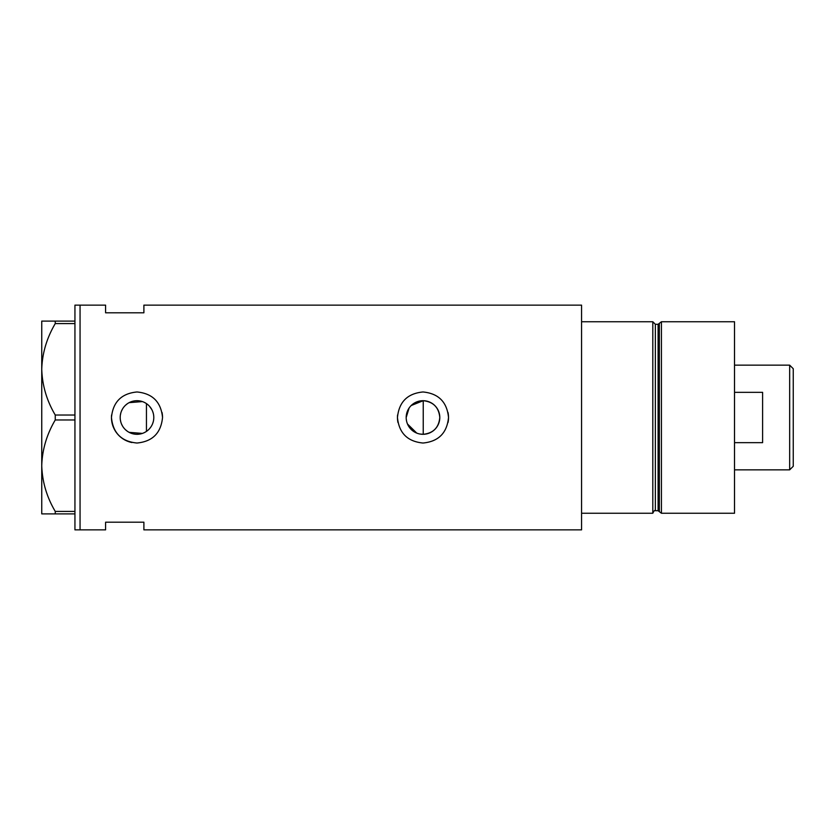 <?xml version="1.0" encoding="UTF-8"?>
<svg xmlns="http://www.w3.org/2000/svg" width="835" height="835" viewBox="0 0 835 835"><rect width="100%" height="100%" fill="white"/><g stroke="black" fill="none" stroke-linecap="round" stroke-linejoin="round"><path stroke-width="1.25" d="M411.196 405.528L423.241 400.696C433.323 401.812 438.845 407.417 439.794 417.5A16.804 16.804 0 0 0 422.99 400.696A16.804 16.804 0 0 0 406.186 417.5A16.804 16.804 0 0 0 422.99 434.304A16.804 16.804 0 0 0 439.794 417.5C438.834 427.583 433.323 433.188 423.241 434.304L419.911 434.023M416.728 433.094L407.49 423.992M406.52 420.83L406.269 419.17M153.296 421.56L152.68 423.522M150.77 427.113L149.507 428.72M120.198 417.5A16.804 16.804 0 0 0 136.992 434.304A16.804 16.804 0 0 0 153.797 417.5A16.804 16.804 0 0 0 136.992 400.696A16.804 16.804 0 0 0 120.198 417.5M120.344 419.775L120.814 422.009M121.566 424.149L122.609 426.184M125.448 429.701L127.202 431.152M129.122 432.342L142.388 433.417M111.587 414.995A25.53 25.53 0 0 0 111.462 417.5C112.965 433.01 121.472 441.517 136.982 443.03C152.492 441.548 161.009 433.031 162.533 417.5C161.019 401.979 152.513 393.473 137.003 391.97C121.482 393.473 112.965 401.979 111.462 417.5A25.53 25.53 0 0 0 131.92 442.529M397.575 414.995A25.53 25.53 0 0 0 397.46 417.5C398.963 433.01 407.47 441.517 422.98 443.03C438.49 441.548 447.007 433.031 448.52 417.5C447.007 401.979 438.5 393.473 423.001 391.97C407.47 393.473 398.963 401.979 397.46 417.5A25.53 25.53 0 0 0 397.951 422.489M448.03 422.51A25.53 25.53 0 0 0 448.03 412.511M143.891 312.801L143.891 305.14L581.567 305.14L581.567 513.254L652.803 513.254L652.803 321.746L581.567 321.746L581.567 529.86L143.891 529.86L143.891 522.199L105.586 522.199L105.586 529.86L80.056 529.86L80.056 305.14L74.941 305.14L74.941 529.86L80.056 529.86L80.056 305.14L105.586 305.14L105.586 312.801L143.891 312.801M142.388 401.583L129.112 402.658M127.191 403.858L125.438 405.299M122.609 408.826L121.566 410.851M120.814 412.991L120.344 415.225M162.533 417.5A25.53 25.53 0 0 0 162.042 412.511M146.449 431.392L146.449 403.608L148.066 404.86M149.507 406.28L151.834 409.62M152.68 411.467L153.296 413.429M406.186 417.5L409.077 408.075M74.941 513.89L55.256 513.89L55.256 511.417C46.781 497.138 42.272 481.899 41.75 465.7C42.22 449.7 46.729 434.461 55.256 419.974L55.256 415.026C46.781 400.748 42.272 385.509 41.75 369.3C42.22 353.309 46.729 338.071 55.256 323.583L55.256 321.11L41.75 321.11L41.75 513.89L55.256 513.89M55.256 511.417L74.941 511.417M74.941 419.974L55.256 419.974M55.256 415.026L74.941 415.026M74.941 323.583L55.256 323.583M55.256 321.11L74.941 321.11M423.241 434.304L423.241 400.696M658.095 510.707L655.36 510.707L655.36 324.293L658.095 324.293L658.095 510.707L659.326 511.646L659.326 323.354L661.424 321.746L661.424 513.254L734.518 513.254L734.518 321.746L661.424 321.746M789.67 365.156L793.25 368.726L793.25 466.274L789.67 469.844L789.67 365.156L734.518 365.156M734.518 442.654L762.606 442.654L762.606 392.346L734.518 392.346M655.36 510.707C654.755 510.039 653.909 510.895 652.803 513.254M655.36 324.293L652.803 321.746M658.095 324.293L659.326 323.354M659.326 511.646L661.424 513.254M789.67 469.844L734.518 469.844"/></g></svg>
